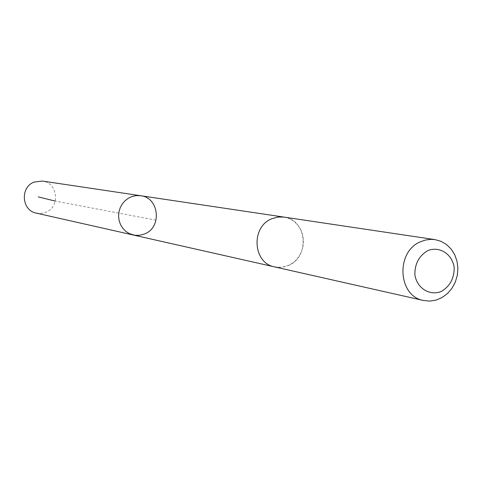 <?xml version="1.0" encoding="UTF-8"?>
<svg xmlns="http://www.w3.org/2000/svg" width="482" height="482" viewBox="0 0 482 482"><rect width="100%" height="100%" fill="white"/><g stroke="black" fill="none" stroke-linecap="round" stroke-linejoin="round"><path stroke-width="0.36" stroke-dasharray="2.41 1.81" d="M36.373 213.146L41.072 213.472L45.669 212.357C60.479 207.127 57.936 182.618 42.374 181.063M288.357 265.522C310.233 257.183 306.871 219.346 283.952 217.099L277.897 217.051L271.981 218.683C250.67 226.564 252.749 263.214 274.632 266.901L281.566 267.323L288.357 265.522M140.642 195.722C159.301 197.572 162.229 227.522 144.449 233.999L138.93 235.385L133.291 235.017M274.216 266.805L279.97 267.426L285.308 266.618L290.363 264.528L294.876 261.268L298.611 257.014L301.383 251.984L303.039 246.441L303.497 240.675L302.732 234.987L300.786 229.667L297.762 224.998L293.803 221.22L289.116 218.539L283.952 217.093M156.054 220.178L55.303 201.096M283.952 217.099L283.53 217.033"/><path stroke-width="0.72" d="M144.449 233.999L139.738 235.288L134.888 235.3L129.369 233.637L125.832 231.396L122.862 228.39L120.596 224.763L119.144 220.69L118.584 216.364L118.934 211.996L120.187 207.796L122.271 203.964L125.097 200.693L128.525 198.126L132.381 196.397L136.484 195.584L140.642 195.722C159.301 197.572 162.229 227.522 144.449 233.999M42.374 181.063L34.282 182.027C19.925 186.998 21.539 210.592 36.373 213.146L133.291 235.017L129.369 233.637L125.832 231.396L122.862 228.39L120.596 224.763L119.144 220.69L118.584 216.364L118.934 211.996L120.187 207.796L122.271 203.964L125.097 200.693L128.525 198.126L132.381 196.397L136.484 195.584L140.642 195.722L42.374 181.063M434.987 239.614L283.952 217.093L277.897 217.045L271.981 218.683C250.664 226.564 252.743 263.214 274.632 266.908L423.594 300.515L429.902 301.105L436.216 300.069L442.211 297.472L447.567 293.46L452.008 288.236L455.315 282.078L457.316 275.306L457.9 268.275L457.044 261.34L454.785 254.864L451.242 249.182L446.597 244.597L441.084 241.349L434.987 239.614L430.902 239.349L425.781 239.97L420.81 241.627C395.487 251.393 397.704 296.219 423.594 300.515M427.799 250.61C419.033 255.822 414.725 263.877 414.875 274.77C416.894 288.242 429.745 296.243 441.385 291.417C450.055 286.175 454.321 278.168 454.177 267.383C452.23 254.032 439.536 245.88 427.799 250.61M55.303 201.096L38.301 196.909M283.53 217.033L140.642 195.722M274.216 266.805L133.291 235.017"/></g></svg>
